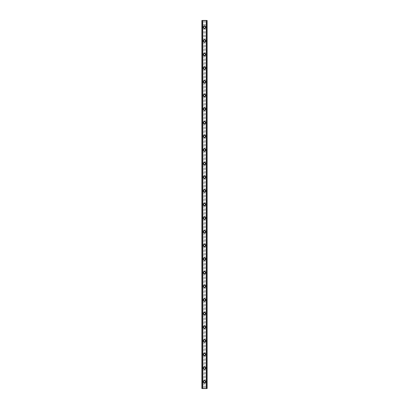 <?xml version="1.0" encoding="UTF-8"?>
<svg xmlns="http://www.w3.org/2000/svg" width="409" height="409" viewBox="0 0 409 409"><rect width="100%" height="100%" fill="white"/><g stroke="black" fill="none" stroke-linecap="round" stroke-linejoin="round"><path stroke-width="0.31" stroke-dasharray="2.04 1.53" d="M203.82 382.144L203.933 382.292A0.798 0.798 0 0 0 205.067 382.292L205.18 382.144A0.798 0.798 0 0 0 204.5 380.937A0.798 0.798 0 0 0 203.702 381.735A0.798 0.798 0 0 0 204.5 382.527A0.798 0.798 0 0 0 205.18 381.326L205.067 381.178A0.798 0.798 0 0 0 203.933 381.178L203.82 381.326A0.798 0.798 0 0 0 203.82 382.144L203.82 388.55L201.888 388.55L202.547 388.55L201.888 388.55L201.888 20.45L207.112 20.45L206.453 20.45L206.453 388.55L207.112 388.55L203.82 388.55M203.253 381.735A1.247 1.247 0 0 1 204.5 380.482A1.247 1.247 0 0 1 205.747 381.735A1.247 1.247 0 0 0 204.5 380.482A1.247 1.247 0 0 0 203.253 381.735A1.247 1.247 0 0 0 204.5 382.982A1.247 1.247 0 0 0 205.747 381.735A1.247 1.247 0 0 0 204.5 380.482A1.247 1.247 0 0 0 203.253 381.735A1.247 1.247 0 0 0 204.5 382.982A1.247 1.247 0 0 0 205.747 381.735A1.247 1.247 0 0 1 204.5 382.982A1.247 1.247 0 0 1 203.253 381.735M203.82 368.509L203.933 368.657A0.798 0.798 0 0 0 205.067 368.657L205.18 368.509A0.798 0.798 0 0 0 204.5 367.302A0.798 0.798 0 0 0 203.702 368.1A0.798 0.798 0 0 0 204.5 368.898A0.798 0.798 0 0 0 205.18 367.691L205.067 367.543A0.798 0.798 0 0 0 203.933 367.543L203.82 367.691A0.798 0.798 0 0 0 203.82 368.509L203.82 381.326M203.253 368.1A1.247 1.247 0 0 1 204.5 366.853A1.247 1.247 0 0 1 205.747 368.1A1.247 1.247 0 0 0 204.5 366.853A1.247 1.247 0 0 0 203.253 368.1A1.247 1.247 0 0 0 204.5 369.347A1.247 1.247 0 0 0 205.747 368.1A1.247 1.247 0 0 0 204.5 366.853A1.247 1.247 0 0 0 203.253 368.1A1.247 1.247 0 0 0 204.5 369.347A1.247 1.247 0 0 0 205.747 368.1A1.247 1.247 0 0 1 204.5 369.347A1.247 1.247 0 0 1 203.253 368.1M203.82 354.874L203.933 355.022A0.798 0.798 0 0 0 205.067 355.022L205.18 354.874A0.798 0.798 0 0 0 204.5 353.673A0.798 0.798 0 0 0 203.702 354.465A0.798 0.798 0 0 0 204.5 355.263A0.798 0.798 0 0 0 205.18 354.056L205.067 353.908A0.798 0.798 0 0 0 203.933 353.908L203.82 354.056A0.798 0.798 0 0 0 203.82 354.874L203.82 367.691M203.253 354.465A1.247 1.247 0 0 1 204.5 353.218A1.247 1.247 0 0 1 205.747 354.465A1.247 1.247 0 0 0 204.5 353.218A1.247 1.247 0 0 0 203.253 354.465A1.247 1.247 0 0 0 204.5 355.718A1.247 1.247 0 0 0 205.747 354.465A1.247 1.247 0 0 0 204.5 353.218A1.247 1.247 0 0 0 203.253 354.465A1.247 1.247 0 0 0 204.5 355.718A1.247 1.247 0 0 0 205.747 354.465A1.247 1.247 0 0 1 204.5 355.718A1.247 1.247 0 0 1 203.253 354.465M203.82 341.244L203.933 341.392A0.798 0.798 0 0 0 205.067 341.392L205.18 341.244A0.798 0.798 0 0 0 204.5 340.037A0.798 0.798 0 0 0 203.702 340.835A0.798 0.798 0 0 0 204.5 341.627A0.798 0.798 0 0 0 205.18 340.426L205.067 340.278A0.798 0.798 0 0 0 203.933 340.278L203.82 340.426A0.798 0.798 0 0 0 203.82 341.244L203.82 354.056M203.253 340.835A1.247 1.247 0 0 1 204.5 339.582A1.247 1.247 0 0 1 205.747 340.835A1.247 1.247 0 0 0 204.5 339.582A1.247 1.247 0 0 0 203.253 340.835A1.247 1.247 0 0 0 204.5 342.082A1.247 1.247 0 0 0 205.747 340.835A1.247 1.247 0 0 0 204.5 339.582A1.247 1.247 0 0 0 203.253 340.835A1.247 1.247 0 0 0 204.5 342.082A1.247 1.247 0 0 0 205.747 340.835A1.247 1.247 0 0 1 204.5 342.082A1.247 1.247 0 0 1 203.253 340.835M203.82 327.609L203.933 327.757A0.798 0.798 0 0 0 205.067 327.757L205.18 327.609A0.798 0.798 0 0 0 204.5 326.402A0.798 0.798 0 0 0 203.702 327.2A0.798 0.798 0 0 0 204.5 327.998A0.798 0.798 0 0 0 205.18 326.791L205.067 326.643A0.798 0.798 0 0 0 203.933 326.643L203.82 326.791A0.798 0.798 0 0 0 203.82 327.609L203.82 340.426M203.253 327.2A1.247 1.247 0 0 1 204.5 325.953A1.247 1.247 0 0 1 205.747 327.2A1.247 1.247 0 0 0 204.5 325.953A1.247 1.247 0 0 0 203.253 327.2A1.247 1.247 0 0 0 204.5 328.447A1.247 1.247 0 0 0 205.747 327.2A1.247 1.247 0 0 0 204.5 325.953A1.247 1.247 0 0 0 203.253 327.2A1.247 1.247 0 0 0 204.5 328.447A1.247 1.247 0 0 0 205.747 327.2A1.247 1.247 0 0 1 204.5 328.447A1.247 1.247 0 0 1 203.253 327.2M203.82 313.974L203.933 314.122A0.798 0.798 0 0 0 205.067 314.122L205.18 313.974A0.798 0.798 0 0 0 204.5 312.773A0.798 0.798 0 0 0 203.702 313.565A0.798 0.798 0 0 0 204.5 314.363A0.798 0.798 0 0 0 205.18 313.156L205.067 313.008A0.798 0.798 0 0 0 203.933 313.008L203.82 313.156A0.798 0.798 0 0 0 203.82 313.974L203.82 326.791M203.253 313.565A1.247 1.247 0 0 1 204.5 312.318A1.247 1.247 0 0 1 205.747 313.565A1.247 1.247 0 0 0 204.5 312.318A1.247 1.247 0 0 0 203.253 313.565A1.247 1.247 0 0 0 204.5 314.818A1.247 1.247 0 0 0 205.747 313.565A1.247 1.247 0 0 0 204.5 312.318A1.247 1.247 0 0 0 203.253 313.565A1.247 1.247 0 0 0 204.5 314.818A1.247 1.247 0 0 0 205.747 313.565A1.247 1.247 0 0 1 204.5 314.818A1.247 1.247 0 0 1 203.253 313.565M203.82 300.344L203.933 300.492A0.798 0.798 0 0 0 205.067 300.492L205.18 300.344A0.798 0.798 0 0 0 204.5 299.137A0.798 0.798 0 0 0 203.702 299.935A0.798 0.798 0 0 0 204.5 300.727A0.798 0.798 0 0 0 205.18 299.526L205.067 299.378A0.798 0.798 0 0 0 203.933 299.378L203.82 299.526A0.798 0.798 0 0 0 203.82 300.344L203.82 313.156M203.253 299.935A1.247 1.247 0 0 1 204.5 298.682A1.247 1.247 0 0 1 205.747 299.935A1.247 1.247 0 0 0 204.5 298.682A1.247 1.247 0 0 0 203.253 299.935A1.247 1.247 0 0 0 204.5 301.182A1.247 1.247 0 0 0 205.747 299.935A1.247 1.247 0 0 0 204.5 298.682A1.247 1.247 0 0 0 203.253 299.935A1.247 1.247 0 0 0 204.5 301.182A1.247 1.247 0 0 0 205.747 299.935A1.247 1.247 0 0 1 204.5 301.182A1.247 1.247 0 0 1 203.253 299.935M203.82 286.709L203.933 286.857A0.798 0.798 0 0 0 205.067 286.857L205.18 286.709A0.798 0.798 0 0 0 204.5 285.502A0.798 0.798 0 0 0 203.702 286.3A0.798 0.798 0 0 0 204.5 287.098A0.798 0.798 0 0 0 205.18 285.891L205.067 285.743A0.798 0.798 0 0 0 203.933 285.743L203.82 285.891A0.798 0.798 0 0 0 203.82 286.709L203.82 299.526M203.253 286.3A1.247 1.247 0 0 1 204.5 285.053A1.247 1.247 0 0 1 205.747 286.3A1.247 1.247 0 0 0 204.5 285.053A1.247 1.247 0 0 0 203.253 286.3A1.247 1.247 0 0 0 204.5 287.547A1.247 1.247 0 0 0 205.747 286.3A1.247 1.247 0 0 0 204.5 285.053A1.247 1.247 0 0 0 203.253 286.3A1.247 1.247 0 0 0 204.5 287.547A1.247 1.247 0 0 0 205.747 286.3A1.247 1.247 0 0 1 204.5 287.547A1.247 1.247 0 0 1 203.253 286.3M203.82 273.074L203.933 273.222A0.798 0.798 0 0 0 205.067 273.222L205.18 273.074A0.798 0.798 0 0 0 204.5 271.873A0.798 0.798 0 0 0 203.702 272.665A0.798 0.798 0 0 0 204.5 273.463A0.798 0.798 0 0 0 205.18 272.256L205.067 272.108A0.798 0.798 0 0 0 203.933 272.108L203.82 272.256A0.798 0.798 0 0 0 203.82 273.074L203.82 285.891M203.253 272.665A1.247 1.247 0 0 1 204.5 271.418A1.247 1.247 0 0 1 205.747 272.665A1.247 1.247 0 0 0 204.5 271.418A1.247 1.247 0 0 0 203.253 272.665A1.247 1.247 0 0 0 204.5 273.918A1.247 1.247 0 0 0 205.747 272.665A1.247 1.247 0 0 0 204.5 271.418A1.247 1.247 0 0 0 203.253 272.665A1.247 1.247 0 0 0 204.5 273.918A1.247 1.247 0 0 0 205.747 272.665A1.247 1.247 0 0 1 204.5 273.918A1.247 1.247 0 0 1 203.253 272.665M203.82 259.444L203.933 259.592A0.798 0.798 0 0 0 205.067 259.592L205.18 259.444A0.798 0.798 0 0 0 204.5 258.237A0.798 0.798 0 0 0 203.702 259.035A0.798 0.798 0 0 0 204.5 259.827A0.798 0.798 0 0 0 205.18 258.626L205.067 258.478A0.798 0.798 0 0 0 203.933 258.478L203.82 258.626A0.798 0.798 0 0 0 203.82 259.444L203.82 272.256M203.253 259.035A1.247 1.247 0 0 1 204.5 257.782A1.247 1.247 0 0 1 205.747 259.035A1.247 1.247 0 0 0 204.5 257.782A1.247 1.247 0 0 0 203.253 259.035A1.247 1.247 0 0 0 204.5 260.282A1.247 1.247 0 0 0 205.747 259.035A1.247 1.247 0 0 0 204.5 257.782A1.247 1.247 0 0 0 203.253 259.035A1.247 1.247 0 0 0 204.5 260.282A1.247 1.247 0 0 0 205.747 259.035A1.247 1.247 0 0 1 204.5 260.282A1.247 1.247 0 0 1 203.253 259.035M203.82 245.809L203.933 245.957A0.798 0.798 0 0 0 205.067 245.957L205.18 245.809A0.798 0.798 0 0 0 204.5 244.602A0.798 0.798 0 0 0 203.702 245.4A0.798 0.798 0 0 0 204.5 246.198A0.798 0.798 0 0 0 205.18 244.991L205.067 244.843A0.798 0.798 0 0 0 203.933 244.843L203.82 244.991A0.798 0.798 0 0 0 203.82 245.809L203.82 258.626M203.253 245.4A1.247 1.247 0 0 1 204.5 244.153A1.247 1.247 0 0 1 205.747 245.4A1.247 1.247 0 0 0 204.5 244.153A1.247 1.247 0 0 0 203.253 245.4A1.247 1.247 0 0 0 204.5 246.647A1.247 1.247 0 0 0 205.747 245.4A1.247 1.247 0 0 0 204.5 244.153A1.247 1.247 0 0 0 203.253 245.4A1.247 1.247 0 0 0 204.5 246.647A1.247 1.247 0 0 0 205.747 245.4A1.247 1.247 0 0 1 204.5 246.647A1.247 1.247 0 0 1 203.253 245.4M203.82 232.174L203.933 232.322A0.798 0.798 0 0 0 205.067 232.322L205.18 232.174A0.798 0.798 0 0 0 204.5 230.973A0.798 0.798 0 0 0 203.702 231.765A0.798 0.798 0 0 0 204.5 232.563A0.798 0.798 0 0 0 205.18 231.356L205.067 231.208A0.798 0.798 0 0 0 203.933 231.208L203.82 231.356A0.798 0.798 0 0 0 203.82 232.174L203.82 244.991M203.253 231.765A1.247 1.247 0 0 1 204.5 230.518A1.247 1.247 0 0 1 205.747 231.765A1.247 1.247 0 0 0 204.5 230.518A1.247 1.247 0 0 0 203.253 231.765A1.247 1.247 0 0 0 204.5 233.018A1.247 1.247 0 0 0 205.747 231.765A1.247 1.247 0 0 0 204.5 230.518A1.247 1.247 0 0 0 203.253 231.765A1.247 1.247 0 0 0 204.5 233.018A1.247 1.247 0 0 0 205.747 231.765A1.247 1.247 0 0 1 204.5 233.018A1.247 1.247 0 0 1 203.253 231.765M203.82 218.544L203.933 218.692A0.798 0.798 0 0 0 205.067 218.692L205.18 218.544A0.798 0.798 0 0 0 204.5 217.337A0.798 0.798 0 0 0 203.702 218.135A0.798 0.798 0 0 0 204.5 218.927A0.798 0.798 0 0 0 205.18 217.726L205.067 217.578A0.798 0.798 0 0 0 203.933 217.578L203.82 217.726A0.798 0.798 0 0 0 203.82 218.544L203.82 231.356M203.253 218.135A1.247 1.247 0 0 1 204.5 216.882A1.247 1.247 0 0 1 205.747 218.135A1.247 1.247 0 0 0 204.5 216.882A1.247 1.247 0 0 0 203.253 218.135A1.247 1.247 0 0 0 204.5 219.382A1.247 1.247 0 0 0 205.747 218.135A1.247 1.247 0 0 0 204.5 216.882A1.247 1.247 0 0 0 203.253 218.135A1.247 1.247 0 0 0 204.5 219.382A1.247 1.247 0 0 0 205.747 218.135A1.247 1.247 0 0 1 204.5 219.382A1.247 1.247 0 0 1 203.253 218.135M203.82 204.909L203.933 205.057A0.798 0.798 0 0 0 205.067 205.057L205.18 204.909A0.798 0.798 0 0 0 204.5 203.702A0.798 0.798 0 0 0 203.702 204.5A0.798 0.798 0 0 0 204.5 205.298A0.798 0.798 0 0 0 205.18 204.091L205.067 203.943A0.798 0.798 0 0 0 203.933 203.943L203.82 204.091A0.798 0.798 0 0 0 203.82 204.909L203.82 217.726M203.253 204.5A1.247 1.247 0 0 1 204.5 203.253A1.247 1.247 0 0 1 205.747 204.5A1.247 1.247 0 0 0 204.5 203.253A1.247 1.247 0 0 0 203.253 204.5A1.247 1.247 0 0 0 204.5 205.747A1.247 1.247 0 0 0 205.747 204.5A1.247 1.247 0 0 0 204.5 203.253A1.247 1.247 0 0 0 203.253 204.5A1.247 1.247 0 0 0 204.5 205.747A1.247 1.247 0 0 0 205.747 204.5A1.247 1.247 0 0 1 204.5 205.747A1.247 1.247 0 0 1 203.253 204.5M203.82 191.274L203.933 191.422A0.798 0.798 0 0 0 205.067 191.422L205.18 191.274A0.798 0.798 0 0 0 204.5 190.073A0.798 0.798 0 0 0 203.702 190.865A0.798 0.798 0 0 0 204.5 191.663A0.798 0.798 0 0 0 205.18 190.456L205.067 190.308A0.798 0.798 0 0 0 203.933 190.308L203.82 190.456A0.798 0.798 0 0 0 203.82 191.274L203.82 204.091M203.253 190.865A1.247 1.247 0 0 1 204.5 189.618A1.247 1.247 0 0 1 205.747 190.865A1.247 1.247 0 0 0 204.5 189.618A1.247 1.247 0 0 0 203.253 190.865A1.247 1.247 0 0 0 204.5 192.118A1.247 1.247 0 0 0 205.747 190.865A1.247 1.247 0 0 0 204.5 189.618A1.247 1.247 0 0 0 203.253 190.865A1.247 1.247 0 0 0 204.5 192.118A1.247 1.247 0 0 0 205.747 190.865A1.247 1.247 0 0 1 204.5 192.118A1.247 1.247 0 0 1 203.253 190.865M203.82 177.644L203.933 177.792A0.798 0.798 0 0 0 205.067 177.792L205.18 177.644A0.798 0.798 0 0 0 204.5 176.437A0.798 0.798 0 0 0 203.702 177.235A0.798 0.798 0 0 0 204.5 178.027A0.798 0.798 0 0 0 205.18 176.826L205.067 176.678A0.798 0.798 0 0 0 203.933 176.678L203.82 176.826A0.798 0.798 0 0 0 203.82 177.644L203.82 190.456M203.253 177.235A1.247 1.247 0 0 1 204.5 175.982A1.247 1.247 0 0 1 205.747 177.235A1.247 1.247 0 0 0 204.5 175.982A1.247 1.247 0 0 0 203.253 177.235A1.247 1.247 0 0 0 204.5 178.482A1.247 1.247 0 0 0 205.747 177.235A1.247 1.247 0 0 0 204.5 175.982A1.247 1.247 0 0 0 203.253 177.235A1.247 1.247 0 0 0 204.5 178.482A1.247 1.247 0 0 0 205.747 177.235A1.247 1.247 0 0 1 204.5 178.482A1.247 1.247 0 0 1 203.253 177.235M203.82 164.009L203.933 164.157A0.798 0.798 0 0 0 205.067 164.157L205.18 164.009A0.798 0.798 0 0 0 204.5 162.802A0.798 0.798 0 0 0 203.702 163.6A0.798 0.798 0 0 0 204.5 164.398A0.798 0.798 0 0 0 205.18 163.191L205.067 163.043A0.798 0.798 0 0 0 203.933 163.043L203.82 163.191A0.798 0.798 0 0 0 203.82 164.009L203.82 176.826M203.253 163.6A1.247 1.247 0 0 1 204.5 162.353A1.247 1.247 0 0 1 205.747 163.6A1.247 1.247 0 0 0 204.5 162.353A1.247 1.247 0 0 0 203.253 163.6A1.247 1.247 0 0 0 204.5 164.847A1.247 1.247 0 0 0 205.747 163.6A1.247 1.247 0 0 0 204.5 162.353A1.247 1.247 0 0 0 203.253 163.6A1.247 1.247 0 0 0 204.5 164.847A1.247 1.247 0 0 0 205.747 163.6A1.247 1.247 0 0 1 204.5 164.847A1.247 1.247 0 0 1 203.253 163.6M203.82 150.374L203.933 150.522A0.798 0.798 0 0 0 205.067 150.522L205.18 150.374A0.798 0.798 0 0 0 204.5 149.173A0.798 0.798 0 0 0 203.702 149.965A0.798 0.798 0 0 0 204.5 150.763A0.798 0.798 0 0 0 205.18 149.556L205.067 149.408A0.798 0.798 0 0 0 203.933 149.408L203.82 149.556A0.798 0.798 0 0 0 203.82 150.374L203.82 163.191M203.253 149.965A1.247 1.247 0 0 1 204.5 148.718A1.247 1.247 0 0 1 205.747 149.965A1.247 1.247 0 0 0 204.5 148.718A1.247 1.247 0 0 0 203.253 149.965A1.247 1.247 0 0 0 204.5 151.218A1.247 1.247 0 0 0 205.747 149.965A1.247 1.247 0 0 0 204.5 148.718A1.247 1.247 0 0 0 203.253 149.965A1.247 1.247 0 0 0 204.5 151.218A1.247 1.247 0 0 0 205.747 149.965A1.247 1.247 0 0 1 204.5 151.218A1.247 1.247 0 0 1 203.253 149.965M203.82 136.744L203.933 136.892A0.798 0.798 0 0 0 205.067 136.892L205.18 136.744A0.798 0.798 0 0 0 204.5 135.537A0.798 0.798 0 0 0 203.702 136.335A0.798 0.798 0 0 0 204.5 137.127A0.798 0.798 0 0 0 205.18 135.926L205.067 135.778A0.798 0.798 0 0 0 203.933 135.778L203.82 135.926A0.798 0.798 0 0 0 203.82 136.744L203.82 149.556M203.253 136.335A1.247 1.247 0 0 1 204.5 135.082A1.247 1.247 0 0 1 205.747 136.335A1.247 1.247 0 0 0 204.5 135.082A1.247 1.247 0 0 0 203.253 136.335A1.247 1.247 0 0 0 204.5 137.582A1.247 1.247 0 0 0 205.747 136.335A1.247 1.247 0 0 0 204.5 135.082A1.247 1.247 0 0 0 203.253 136.335A1.247 1.247 0 0 0 204.5 137.582A1.247 1.247 0 0 0 205.747 136.335A1.247 1.247 0 0 1 204.5 137.582A1.247 1.247 0 0 1 203.253 136.335M203.82 123.109L203.933 123.257A0.798 0.798 0 0 0 205.067 123.257L205.18 123.109A0.798 0.798 0 0 0 204.5 121.902A0.798 0.798 0 0 0 203.702 122.7A0.798 0.798 0 0 0 204.5 123.498A0.798 0.798 0 0 0 205.18 122.291L205.067 122.143A0.798 0.798 0 0 0 203.933 122.143L203.82 122.291A0.798 0.798 0 0 0 203.82 123.109L203.82 135.926M203.253 122.7A1.247 1.247 0 0 1 204.5 121.453A1.247 1.247 0 0 1 205.747 122.7A1.247 1.247 0 0 0 204.5 121.453A1.247 1.247 0 0 0 203.253 122.7A1.247 1.247 0 0 0 204.5 123.947A1.247 1.247 0 0 0 205.747 122.7A1.247 1.247 0 0 0 204.5 121.453A1.247 1.247 0 0 0 203.253 122.7A1.247 1.247 0 0 0 204.5 123.947A1.247 1.247 0 0 0 205.747 122.7A1.247 1.247 0 0 1 204.5 123.947A1.247 1.247 0 0 1 203.253 122.7M203.82 109.474L203.933 109.622A0.798 0.798 0 0 0 205.067 109.622L205.18 109.474A0.798 0.798 0 0 0 204.5 108.273A0.798 0.798 0 0 0 203.702 109.065A0.798 0.798 0 0 0 204.5 109.863A0.798 0.798 0 0 0 205.18 108.656L205.067 108.508A0.798 0.798 0 0 0 203.933 108.508L203.82 108.656A0.798 0.798 0 0 0 203.82 109.474L203.82 122.291M203.253 109.065A1.247 1.247 0 0 1 204.5 107.818A1.247 1.247 0 0 1 205.747 109.065A1.247 1.247 0 0 0 204.5 107.818A1.247 1.247 0 0 0 203.253 109.065A1.247 1.247 0 0 0 204.5 110.318A1.247 1.247 0 0 0 205.747 109.065A1.247 1.247 0 0 0 204.5 107.818A1.247 1.247 0 0 0 203.253 109.065A1.247 1.247 0 0 0 204.5 110.318A1.247 1.247 0 0 0 205.747 109.065A1.247 1.247 0 0 1 204.5 110.318A1.247 1.247 0 0 1 203.253 109.065M203.82 95.844L203.933 95.992A0.798 0.798 0 0 0 205.067 95.992L205.18 95.844A0.798 0.798 0 0 0 204.5 94.637A0.798 0.798 0 0 0 203.702 95.435A0.798 0.798 0 0 0 204.5 96.227A0.798 0.798 0 0 0 205.18 95.026L205.067 94.878A0.798 0.798 0 0 0 203.933 94.878L203.82 95.026A0.798 0.798 0 0 0 203.82 95.844L203.82 108.656M203.253 95.435A1.247 1.247 0 0 1 204.5 94.182A1.247 1.247 0 0 1 205.747 95.435A1.247 1.247 0 0 0 204.5 94.182A1.247 1.247 0 0 0 203.253 95.435A1.247 1.247 0 0 0 204.5 96.682A1.247 1.247 0 0 0 205.747 95.435A1.247 1.247 0 0 0 204.5 94.182A1.247 1.247 0 0 0 203.253 95.435A1.247 1.247 0 0 0 204.5 96.682A1.247 1.247 0 0 0 205.747 95.435A1.247 1.247 0 0 1 204.5 96.682A1.247 1.247 0 0 1 203.253 95.435M203.82 82.209L203.933 82.357A0.798 0.798 0 0 0 205.067 82.357L205.18 82.209A0.798 0.798 0 0 0 204.5 81.002A0.798 0.798 0 0 0 203.702 81.8A0.798 0.798 0 0 0 204.5 82.598A0.798 0.798 0 0 0 205.18 81.391L205.067 81.243A0.798 0.798 0 0 0 203.933 81.243L203.82 81.391A0.798 0.798 0 0 0 203.82 82.209L203.82 95.026M203.253 81.8A1.247 1.247 0 0 1 204.5 80.553A1.247 1.247 0 0 1 205.747 81.8A1.247 1.247 0 0 0 204.5 80.553A1.247 1.247 0 0 0 203.253 81.8A1.247 1.247 0 0 0 204.5 83.047A1.247 1.247 0 0 0 205.747 81.8A1.247 1.247 0 0 0 204.5 80.553A1.247 1.247 0 0 0 203.253 81.8A1.247 1.247 0 0 0 204.5 83.047A1.247 1.247 0 0 0 205.747 81.8A1.247 1.247 0 0 1 204.5 83.047A1.247 1.247 0 0 1 203.253 81.8M203.82 68.574L203.933 68.722A0.798 0.798 0 0 0 205.067 68.722L205.18 68.574A0.798 0.798 0 0 0 204.5 67.373A0.798 0.798 0 0 0 203.702 68.165A0.798 0.798 0 0 0 204.5 68.963A0.798 0.798 0 0 0 205.18 67.756L205.067 67.608A0.798 0.798 0 0 0 203.933 67.608L203.82 67.756A0.798 0.798 0 0 0 203.82 68.574L203.82 81.391M203.253 68.165A1.247 1.247 0 0 1 204.5 66.918A1.247 1.247 0 0 1 205.747 68.165A1.247 1.247 0 0 0 204.5 66.918A1.247 1.247 0 0 0 203.253 68.165A1.247 1.247 0 0 0 204.5 69.418A1.247 1.247 0 0 0 205.747 68.165A1.247 1.247 0 0 0 204.5 66.918A1.247 1.247 0 0 0 203.253 68.165A1.247 1.247 0 0 0 204.5 69.418A1.247 1.247 0 0 0 205.747 68.165A1.247 1.247 0 0 1 204.5 69.418A1.247 1.247 0 0 1 203.253 68.165M203.82 54.944L203.933 55.092A0.798 0.798 0 0 0 205.067 55.092L205.18 54.944A0.798 0.798 0 0 0 204.5 53.737A0.798 0.798 0 0 0 203.702 54.535A0.798 0.798 0 0 0 204.5 55.327A0.798 0.798 0 0 0 205.18 54.126L205.067 53.978A0.798 0.798 0 0 0 203.933 53.978L203.82 54.126A0.798 0.798 0 0 0 203.82 54.944L203.82 67.756M203.253 54.535A1.247 1.247 0 0 1 204.5 53.282A1.247 1.247 0 0 1 205.747 54.535A1.247 1.247 0 0 0 204.5 53.282A1.247 1.247 0 0 0 203.253 54.535A1.247 1.247 0 0 0 204.5 55.782A1.247 1.247 0 0 0 205.747 54.535A1.247 1.247 0 0 0 204.5 53.282A1.247 1.247 0 0 0 203.253 54.535A1.247 1.247 0 0 0 204.5 55.782A1.247 1.247 0 0 0 205.747 54.535A1.247 1.247 0 0 1 204.5 55.782A1.247 1.247 0 0 1 203.253 54.535M203.82 41.309L203.933 41.457A0.798 0.798 0 0 0 205.067 41.457L205.18 41.309A0.798 0.798 0 0 0 204.5 40.102A0.798 0.798 0 0 0 203.702 40.9A0.798 0.798 0 0 0 204.5 41.698A0.798 0.798 0 0 0 205.18 40.491L205.067 40.343A0.798 0.798 0 0 0 203.933 40.343L203.82 40.491A0.798 0.798 0 0 0 203.82 41.309L203.82 54.126M203.253 40.9A1.247 1.247 0 0 1 204.5 39.653A1.247 1.247 0 0 1 205.747 40.9A1.247 1.247 0 0 0 204.5 39.653A1.247 1.247 0 0 0 203.253 40.9A1.247 1.247 0 0 0 204.5 42.147A1.247 1.247 0 0 0 205.747 40.9A1.247 1.247 0 0 0 204.5 39.653A1.247 1.247 0 0 0 203.253 40.9A1.247 1.247 0 0 0 204.5 42.147A1.247 1.247 0 0 0 205.747 40.9A1.247 1.247 0 0 1 204.5 42.147A1.247 1.247 0 0 1 203.253 40.9M205.298 27.265A0.798 0.798 0 0 0 205.18 26.856L205.067 26.708A0.798 0.798 0 0 0 203.933 26.708L203.82 26.856A0.798 0.798 0 0 0 204.5 28.063A0.798 0.798 0 0 0 205.298 27.265A0.798 0.798 0 0 0 204.5 26.473A0.798 0.798 0 0 0 203.82 27.674L203.933 27.822A0.798 0.798 0 0 0 205.067 27.822L205.18 27.674A0.798 0.798 0 0 0 205.298 27.265M203.253 27.265A1.247 1.247 0 0 1 204.5 26.018A1.247 1.247 0 0 1 205.747 27.265A1.247 1.247 0 0 0 204.5 26.018A1.247 1.247 0 0 0 203.253 27.265A1.247 1.247 0 0 0 204.5 28.518A1.247 1.247 0 0 0 205.747 27.265A1.247 1.247 0 0 0 204.5 26.018A1.247 1.247 0 0 0 203.253 27.265A1.247 1.247 0 0 0 204.5 28.518A1.247 1.247 0 0 0 205.747 27.265A1.247 1.247 0 0 1 204.5 28.518A1.247 1.247 0 0 1 203.253 27.265M205.047 20.45L204.633 20.45L205.047 20.45M204.633 20.45L205.098 20.45L204.633 20.45M202.02 20.45L202.547 20.45L202.02 20.45L202.02 388.55M202.547 20.45L202.613 388.55L202.547 20.45M206.606 20.45L207.112 20.45L207.112 388.55L206.606 388.55M206.453 20.45L206.387 388.55L206.453 20.45M203.953 388.55L204.367 388.55L203.953 388.55M204.367 388.55L203.902 388.55L204.367 388.55M203.82 27.674L203.82 40.491M202.158 20.45L202.158 388.55M203.82 20.45L203.82 26.856M203.933 27.822L203.933 40.343M205.067 27.822L205.067 40.343M205.18 27.674L205.18 40.491M203.933 41.457L203.933 53.978M205.067 41.457L205.067 53.978M205.18 41.309L205.18 54.126M203.933 55.092L203.933 67.608M205.067 55.092L205.067 67.608M205.18 54.944L205.18 67.756M203.933 68.722L203.933 81.243M205.067 68.722L205.067 81.243M205.18 68.574L205.18 81.391M203.933 82.357L203.933 94.878M205.067 82.357L205.067 94.878M205.18 82.209L205.18 95.026M203.933 95.992L203.933 108.508M205.067 95.992L205.067 108.508M205.18 95.844L205.18 108.656M203.933 109.622L203.933 122.143M205.067 109.622L205.067 122.143M205.18 109.474L205.18 122.291M203.933 123.257L203.933 135.778M205.067 123.257L205.067 135.778M205.18 123.109L205.18 135.926M203.933 136.892L203.933 149.408M205.067 136.892L205.067 149.408M205.18 136.744L205.18 149.556M203.933 150.522L203.933 163.043M205.067 150.522L205.067 163.043M205.18 150.374L205.18 163.191M203.933 164.157L203.933 176.678M205.067 164.157L205.067 176.678M205.18 164.009L205.18 176.826M203.933 177.792L203.933 190.308M205.067 177.792L205.067 190.308M205.18 177.644L205.18 190.456M203.933 191.422L203.933 203.943M205.067 191.422L205.067 203.943M205.18 191.274L205.18 204.091M203.933 205.057L203.933 217.578M205.067 205.057L205.067 217.578M205.18 204.909L205.18 217.726M203.933 218.692L203.933 231.208M205.067 218.692L205.067 231.208M205.18 218.544L205.18 231.356M203.933 232.322L203.933 244.843M205.067 232.322L205.067 244.843M205.18 232.174L205.18 244.991M203.933 245.957L203.933 258.478M205.067 245.957L205.067 258.478M205.18 245.809L205.18 258.626M203.933 259.592L203.933 272.108M205.067 259.592L205.067 272.108M205.18 259.444L205.18 272.256M203.933 273.222L203.933 285.743M205.067 273.222L205.067 285.743M205.18 273.074L205.18 285.891M203.933 286.857L203.933 299.378M205.067 286.857L205.067 299.378M205.18 286.709L205.18 299.526M203.933 300.492L203.933 313.008M205.067 300.492L205.067 313.008M205.18 300.344L205.18 313.156M203.933 314.122L203.933 326.643M205.067 314.122L205.067 326.643M205.18 313.974L205.18 326.791M203.933 327.757L203.933 340.278M205.067 327.757L205.067 340.278M205.18 327.609L205.18 340.426M203.933 341.392L203.933 353.908M205.067 341.392L205.067 353.908M205.18 341.244L205.18 354.056M203.933 355.022L203.933 367.543M205.067 355.022L205.067 367.543M205.18 354.874L205.18 367.691M203.933 368.657L203.933 381.178M205.067 368.657L205.067 381.178M205.18 368.509L205.18 381.326M203.933 382.292L203.933 388.55M205.067 382.292L205.067 388.55M205.18 382.144L205.18 388.55M203.933 20.45L203.933 26.708M205.067 20.45L205.067 26.708M202.613 20.45L202.613 388.55L202.613 20.45M202.445 20.45L202.445 388.55M202.394 20.45L202.394 388.55M206.555 20.45L206.555 388.55M206.387 20.45L206.387 388.55L206.387 20.45M206.842 20.45L206.842 388.55M205.18 20.45L205.18 26.856M207.01 20.45L207.01 388.55M206.98 20.45L206.98 388.55"/><path stroke-width="0.61" d="M203.253 381.735A1.247 1.247 0 0 1 204.5 380.482A1.247 1.247 0 0 1 205.747 381.735A1.247 1.247 0 0 1 204.5 382.982A1.247 1.247 0 0 1 203.253 381.735M203.253 368.1A1.247 1.247 0 0 1 204.5 366.853A1.247 1.247 0 0 1 205.747 368.1A1.247 1.247 0 0 1 204.5 369.347A1.247 1.247 0 0 1 203.253 368.1M203.253 354.465A1.247 1.247 0 0 1 204.5 353.218A1.247 1.247 0 0 1 205.747 354.465A1.247 1.247 0 0 1 204.5 355.718A1.247 1.247 0 0 1 203.253 354.465M203.253 340.835A1.247 1.247 0 0 1 204.5 339.582A1.247 1.247 0 0 1 205.747 340.835A1.247 1.247 0 0 1 204.5 342.082A1.247 1.247 0 0 1 203.253 340.835M203.253 327.2A1.247 1.247 0 0 1 204.5 325.953A1.247 1.247 0 0 1 205.747 327.2A1.247 1.247 0 0 1 204.5 328.447A1.247 1.247 0 0 1 203.253 327.2M203.253 313.565A1.247 1.247 0 0 1 204.5 312.318A1.247 1.247 0 0 1 205.747 313.565A1.247 1.247 0 0 1 204.5 314.818A1.247 1.247 0 0 1 203.253 313.565M203.253 299.935A1.247 1.247 0 0 1 204.5 298.682A1.247 1.247 0 0 1 205.747 299.935A1.247 1.247 0 0 1 204.5 301.182A1.247 1.247 0 0 1 203.253 299.935M203.253 286.3A1.247 1.247 0 0 1 204.5 285.053A1.247 1.247 0 0 1 205.747 286.3A1.247 1.247 0 0 1 204.5 287.547A1.247 1.247 0 0 1 203.253 286.3M203.253 272.665A1.247 1.247 0 0 1 204.5 271.418A1.247 1.247 0 0 1 205.747 272.665A1.247 1.247 0 0 1 204.5 273.918A1.247 1.247 0 0 1 203.253 272.665M203.253 259.035A1.247 1.247 0 0 1 204.5 257.782A1.247 1.247 0 0 1 205.747 259.035A1.247 1.247 0 0 1 204.5 260.282A1.247 1.247 0 0 1 203.253 259.035M203.253 245.4A1.247 1.247 0 0 1 204.5 244.153A1.247 1.247 0 0 1 205.747 245.4A1.247 1.247 0 0 1 204.5 246.647A1.247 1.247 0 0 1 203.253 245.4M203.253 231.765A1.247 1.247 0 0 1 204.5 230.518A1.247 1.247 0 0 1 205.747 231.765A1.247 1.247 0 0 1 204.5 233.018A1.247 1.247 0 0 1 203.253 231.765M203.253 218.135A1.247 1.247 0 0 1 204.5 216.882A1.247 1.247 0 0 1 205.747 218.135A1.247 1.247 0 0 1 204.5 219.382A1.247 1.247 0 0 1 203.253 218.135M203.253 204.5A1.247 1.247 0 0 1 204.5 203.253A1.247 1.247 0 0 1 205.747 204.5A1.247 1.247 0 0 1 204.5 205.747A1.247 1.247 0 0 1 203.253 204.5M203.253 190.865A1.247 1.247 0 0 1 204.5 189.618A1.247 1.247 0 0 1 205.747 190.865A1.247 1.247 0 0 1 204.5 192.118A1.247 1.247 0 0 1 203.253 190.865M203.253 177.235A1.247 1.247 0 0 1 204.5 175.982A1.247 1.247 0 0 1 205.747 177.235A1.247 1.247 0 0 1 204.5 178.482A1.247 1.247 0 0 1 203.253 177.235M203.253 163.6A1.247 1.247 0 0 1 204.5 162.353A1.247 1.247 0 0 1 205.747 163.6A1.247 1.247 0 0 1 204.5 164.847A1.247 1.247 0 0 1 203.253 163.6M203.253 149.965A1.247 1.247 0 0 1 204.5 148.718A1.247 1.247 0 0 1 205.747 149.965A1.247 1.247 0 0 1 204.5 151.218A1.247 1.247 0 0 1 203.253 149.965M203.253 136.335A1.247 1.247 0 0 1 204.5 135.082A1.247 1.247 0 0 1 205.747 136.335A1.247 1.247 0 0 1 204.5 137.582A1.247 1.247 0 0 1 203.253 136.335M203.253 122.7A1.247 1.247 0 0 1 204.5 121.453A1.247 1.247 0 0 1 205.747 122.7A1.247 1.247 0 0 1 204.5 123.947A1.247 1.247 0 0 1 203.253 122.7M203.253 109.065A1.247 1.247 0 0 1 204.5 107.818A1.247 1.247 0 0 1 205.747 109.065A1.247 1.247 0 0 1 204.5 110.318A1.247 1.247 0 0 1 203.253 109.065M203.253 95.435A1.247 1.247 0 0 1 204.5 94.182A1.247 1.247 0 0 1 205.747 95.435A1.247 1.247 0 0 1 204.5 96.682A1.247 1.247 0 0 1 203.253 95.435M203.253 81.8A1.247 1.247 0 0 1 204.5 80.553A1.247 1.247 0 0 1 205.747 81.8A1.247 1.247 0 0 1 204.5 83.047A1.247 1.247 0 0 1 203.253 81.8M203.253 68.165A1.247 1.247 0 0 1 204.5 66.918A1.247 1.247 0 0 1 205.747 68.165A1.247 1.247 0 0 1 204.5 69.418A1.247 1.247 0 0 1 203.253 68.165M203.253 54.535A1.247 1.247 0 0 1 204.5 53.282A1.247 1.247 0 0 1 205.747 54.535A1.247 1.247 0 0 1 204.5 55.782A1.247 1.247 0 0 1 203.253 54.535M203.253 40.9A1.247 1.247 0 0 1 204.5 39.653A1.247 1.247 0 0 1 205.747 40.9A1.247 1.247 0 0 1 204.5 42.147A1.247 1.247 0 0 1 203.253 40.9M203.253 27.265A1.247 1.247 0 0 1 204.5 26.018A1.247 1.247 0 0 1 205.747 27.265A1.247 1.247 0 0 1 204.5 28.518A1.247 1.247 0 0 1 203.253 27.265M207.01 20.45L201.888 20.45L201.888 388.55L207.112 388.55L207.112 20.45L207.01 388.55M201.888 20.45L201.888 388.55L201.888 20.45M202.69 20.45L202.69 388.55M206.31 20.45L206.31 388.55M207.112 20.45L207.112 388.55L207.112 20.45M201.99 20.45L201.99 388.55L201.99 20.45M202.394 20.45L202.394 388.55M202.429 20.45L202.429 388.55M202.624 20.45L202.624 388.55M206.376 20.45L206.376 388.55M206.571 20.45L206.571 388.55M206.606 20.45L206.606 388.55"/></g></svg>

